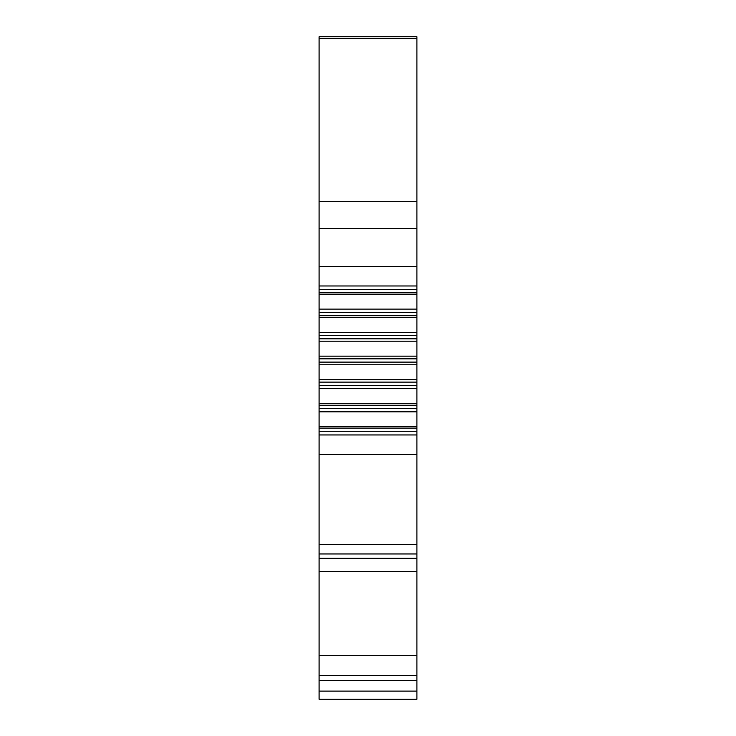 <?xml version="1.0" encoding="UTF-8"?>
<svg xmlns="http://www.w3.org/2000/svg" width="736" height="736" viewBox="0 0 736 736"><rect width="100%" height="100%" fill="white"/><g stroke="black" fill="none" stroke-linecap="round" stroke-linejoin="round"><path stroke-width="1.1" d="M319.074 36.8L319.074 699.2L416.926 699.2L416.926 36.8L319.074 36.8M319.074 699.2L326.6 699.2M319.074 680.598L416.926 680.598M319.074 655.288L416.926 655.288M319.074 571.458L416.926 571.458M319.074 544.493L416.926 544.493M319.074 454.489L416.926 454.489M319.074 434.958L416.926 434.958M319.074 426.549L416.926 426.549M319.074 411.847L416.926 411.847M319.074 403.291L416.926 403.291M319.074 388.406L416.926 388.406M319.074 379.776L416.926 379.776M319.074 364.798L416.926 364.798M319.074 356.141L416.926 356.141M319.074 341.164L416.926 341.164M319.074 332.534L416.926 332.534M319.074 317.648L416.926 317.648M319.074 309.102L416.926 309.102M319.074 294.4L416.926 294.4M319.074 285.982L416.926 285.982M319.074 266.46L416.926 266.46M319.074 691.104L416.926 691.104M319.074 675.446L416.926 675.446M319.074 558.274L416.926 558.274M319.074 553.96L416.926 553.96M319.074 431.25L416.926 431.25M319.074 428.076L416.926 428.076M319.074 408.443L416.926 408.443M319.074 405.232L416.926 405.232M319.074 385.351L416.926 385.351M319.074 382.104L416.926 382.104M319.074 362.103L416.926 362.103M319.074 358.846L416.926 358.846M319.074 338.845L416.926 338.845M319.074 335.598L416.926 335.598M319.074 315.716L416.926 315.716M319.074 312.496L416.926 312.496M319.074 292.864L416.926 292.864M319.074 289.699L416.926 289.699M319.074 228.51L416.926 228.51M319.074 201.664L416.926 201.664M319.074 38.64L416.926 38.64"/></g></svg>

